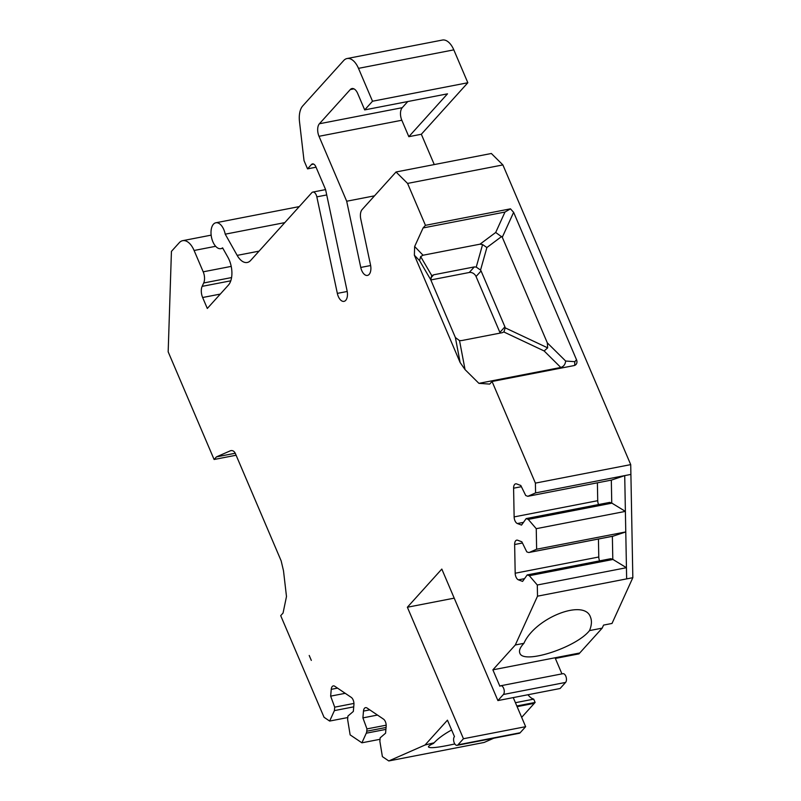 <?xml version="1.0" encoding="UTF-8"?>
<svg xmlns="http://www.w3.org/2000/svg" width="801" height="801" viewBox="0 0 801 801"><rect width="100%" height="100%" fill="white"/><g stroke="black" fill="none" stroke-linecap="round" stroke-linejoin="round"><path stroke-width="1.2" d="M503.398 694.487A4.706 2.513 -101 0 0 503.899 689.03A4.706 2.513 -101 0 0 500.745 685.756L562.933 673.691A4.706 2.513 79 0 1 566.087 676.965A4.706 2.513 79 0 1 565.586 682.422L503.398 694.487L497.902 700.575L441.812 569.07L407.369 607.238L463.459 738.732L457.962 744.82A4.706 2.513 79 0 1 457.111 745.33A4.706 2.513 79 0 1 453.957 742.066A4.706 2.513 79 0 1 454.457 736.6L447.449 720.169L425.021 745.02L388.785 760.95L382.387 756.625L379.864 741.265L380.165 737.821L385.581 733.185L386.162 726.387A5.647 3.014 79 0 0 383.489 719.118L367.058 708.034A5.647 3.014 79 0 0 365.536 707.653A5.647 3.014 79 0 0 363.484 711.098L362.903 717.886L366.958 728.91L366.758 731.213A5.647 3.014 79 0 1 366.277 733.195L361.902 742.807L350.137 734.877L347.624 719.518L347.914 716.074L353.331 711.438L353.922 704.64A5.647 3.014 79 0 0 351.238 697.371L334.808 686.287A5.647 3.014 79 0 0 333.286 685.896A5.647 3.014 79 0 0 331.244 689.341L330.653 696.139L334.708 707.163L334.407 710.607L329.652 721.06L324.045 717.275L280.7 615.649L283.053 613.055L286.488 596.535L283.494 570.773L281.151 560.84L235.374 453.516C234.252 451.203 232.68 450.262 230.668 450.673L216.44 456.89L214.097 459.494L168.17 351.829L171.434 251.384L179.264 242.713A18.834 10.063 -101 0 1 182.688 240.67A18.834 10.063 -101 0 1 194.102 250.483L203.204 271.819A9.412 5.026 -101 0 1 203.694 282.973L202.152 286.358A9.412 5.026 -101 0 0 202.633 297.511L207.309 308.465L228.415 285.086A18.834 10.063 -101 0 0 227.895 257.251L222.598 247.839A13.186 7.039 -101 0 1 220.866 248.66A13.186 7.039 -101 0 1 211.444 237.056A13.186 7.039 -101 0 1 215.839 222.778A13.186 7.039 -101 0 1 225.231 234.172L237.166 255.379A18.834 10.063 -101 0 0 247.249 262.478A18.834 10.063 -101 0 0 250.673 260.425L311.809 192.691A5.647 3.014 -101 0 1 312.841 192.07A5.647 3.014 -101 0 1 316.836 196.866L337.341 293.386A9.412 5.026 -101 0 0 344.009 301.366A9.412 5.026 -101 0 0 347.093 290.863L325.576 189.537L315.894 166.858A5.647 3.014 -101 0 0 312.47 163.915A5.647 3.014 -101 0 0 311.449 164.525L307.534 168.861L304.03 160.641L299.494 121.612A18.834 10.063 -101 0 1 302.768 105.882L343.649 60.586A18.834 10.063 -101 0 1 347.073 58.533A18.834 10.063 -101 0 1 358.488 68.355L372.515 101.226L364.685 109.897L357.677 93.457A9.412 5.026 -101 0 0 351.969 88.551A9.412 5.026 -101 0 0 350.257 89.582L319.409 123.754A9.412 5.026 -101 0 0 319.008 136.3L346.693 201.231L360.76 267.444A9.412 5.026 -101 0 0 367.429 275.424A9.412 5.026 -101 0 0 370.513 264.911L360.77 219.023A9.412 5.026 -101 0 1 362.142 209.542L396.034 171.985L407.569 183.419L425.451 225.331L423.098 227.935L414.648 246.518L423.038 255.229L480.009 244.175L495.699 232.47L504.98 212.055L423.098 227.935M454.217 598.147L407.369 607.238M434.262 164.565L421.336 134.258L467.834 82.743L453.807 49.862A18.834 10.063 -101 0 0 442.392 40.05L347.073 58.533M561.942 673.891L555.073 657.771L579.754 652.985L602.192 628.134L603.574 625.09L612.014 623.448L632.83 577.691L630.717 464.62L502.888 164.926L491.353 153.492L396.034 171.985M388.785 760.95L484.104 742.467L493.726 738.232M500.745 685.756A4.706 2.513 -101 0 0 499.884 686.267L492.875 669.836L515.303 644.985L537.511 596.174L537.301 585L529.311 575.699L527.208 574.918L522.582 581.396L518.427 579.844A5.647 3.014 -101 0 1 515.183 573.226L514.643 544.52A5.647 3.014 -101 0 1 516.715 540.144A5.647 3.014 -101 0 1 517.696 540.244L521.841 541.796L526.778 551.849L528.179 552.37A5.647 3.014 -101 0 0 529.151 552.46A5.647 3.014 -101 0 0 529.501 552.36L536.63 549.216L536.249 528.68L528.26 519.388L526.157 518.597L521.531 525.086L517.376 523.534A5.647 3.014 -101 0 1 514.132 516.905L513.591 488.199A5.647 3.014 -101 0 1 515.664 483.834A5.647 3.014 -101 0 1 516.645 483.924L520.79 485.476L525.726 495.529L527.819 496.31L535.589 492.905L535.398 483.113L492.054 381.486L573.937 365.606A5.647 4.426 -137.9 0 0 576.029 364.455A5.647 4.426 -137.9 0 0 576.52 359.769L513.631 212.325L502.287 237.266L547.323 342.868L565.656 361.041C565.266 364.435 563.644 366.578 560.79 367.459L478.908 383.349L465.051 369.611L460.134 362.533L455.379 337.521L430.718 279.709L431.849 275.714L433.661 274.803L430.477 278.327M478.908 383.349L489.711 384.09L492.054 381.486M423.038 255.229L420.665 256.58L419.544 260.595L414.367 255.219L460.134 362.533M414.367 255.219L414.648 246.518M309.216 655.468L311.319 660.404L309.216 655.468M492.875 669.836L579.754 652.985L578.963 653.866L555.353 658.442M602.192 628.134L589.516 630.587C576.279 647.578 522.823 664.8 519.819 653.045C518.868 650.672 520.059 647.619 523.373 643.904L523.914 643.313L515.303 644.985M632.83 577.691L537.511 596.174M523.914 643.313C535.058 617.851 584.42 598.407 590.467 617.11C591.999 620.835 591.679 625.331 589.516 630.587M527.819 496.31L611.493 480.079L624.72 475.614L626.652 578.883L626.432 567.709L537.301 585M626.432 567.709L612.975 559.468L529.311 575.699M612.975 559.468L610.803 558.697L527.208 574.918M599.619 560.87A5.647 3.014 79 0 1 598.778 557.005L515.183 573.226M598.437 539.023L598.778 557.005M536.63 549.216L625.771 531.924L613.015 536.199L529.151 552.46M625.771 531.924L625.381 511.388L536.249 528.68M625.381 511.388L611.924 503.158L528.26 519.388M611.924 503.158L609.751 502.387L526.157 518.597M598.567 504.55A5.647 3.014 79 0 1 597.726 500.695L514.132 516.905M597.396 482.823L597.726 500.695M630.898 474.412L535.589 492.905M630.717 464.62L535.398 483.113M502.888 164.926L407.569 183.419M504.98 212.055L510.477 208.841L425.451 225.331M510.477 208.841L513.631 212.325M565.586 682.422L560.089 688.51L497.902 700.575M455.379 337.521L459.534 340.635L461.706 340.555L502.337 332.675L504.26 331.714M500.144 333.096A5.647 4.426 42.1 0 0 499.894 332.405L504.92 326.838L481.081 270.948L476.054 276.515A5.647 4.426 42.1 0 0 469.266 272.49L430.808 279.95M499.894 332.405L476.054 276.515M502.287 237.266L495.699 232.47M501.776 236.415L486.888 247.529L480.55 270.067L481.081 270.948M504.92 326.838L505.191 327.849L547.664 347.854L547.323 342.868M612.805 559.448L612.365 536.32M611.754 503.128L611.323 480.119M547.664 347.854L544.139 350.958L503.929 332.014L505.191 327.849M565.656 361.041L574.808 361.672L574.697 365.386M236.105 455.228L214.097 459.494M374.508 195.834L346.693 201.231M421.336 134.258L408.83 136.681L401.822 120.24A9.412 5.026 79 0 1 402.232 107.684L407.779 101.537M408.83 136.681L447.499 93.837L364.685 109.897M467.834 82.743L372.515 101.226M316.045 167.209L307.534 168.861M284.796 222.618L225.231 234.172M469.266 272.49L474.292 266.923L433.661 274.803M235.254 453.246L216.44 456.89M474.292 266.923L476.245 267.103L482.582 244.565L480.009 244.175M486.888 247.529L482.582 244.565M480.55 270.067L476.245 267.103M431.409 276.135L431.849 275.714L420.665 256.58M513.251 697.601L525.646 726.677L463.459 738.732M457.111 745.33L519.298 733.275A4.706 2.513 79 0 0 520.149 732.765L525.646 726.677M516.825 705.981L535.128 702.437L534.327 703.318L517.106 706.652L534.327 703.318L521.671 717.346M515.423 702.697L533.716 699.143L535.128 702.437M527.979 694.737A18.834 10.063 -101 0 0 533.716 699.143M451.634 729.981C443.884 734.237 438.057 738.502 434.142 742.767L425.021 745.02M433.631 743.348C429.937 745.03 428.215 746.252 428.485 747.003C430.067 748.474 438.848 747.453 454.828 743.949M377.471 715.063L362.903 717.886M347.794 717.546L329.652 721.06M353.722 706.852L334.407 710.607M386.182 725.185L366.958 728.91M380.034 739.293L361.902 742.807M345.231 693.316L330.653 696.139M353.942 703.428L334.708 707.163M524.535 578.662L518.427 579.844M522.432 543.008L514.643 544.52M529.501 552.36L613.606 536.039M523.484 522.352L517.376 523.534M521.381 486.688L513.591 488.199M430.718 279.709L419.544 260.595M574.808 361.672L576.52 359.769M563.423 367.649L560.79 367.459L544.139 350.958M459.534 340.635L465.051 369.611M370.633 265.531L360.76 267.444M401.822 120.24L319.008 136.3M402.232 107.684L319.409 123.754M353.942 88.861L350.257 89.582M453.807 49.862L358.488 68.355M313.662 164.095L311.449 164.525M347.213 291.474L337.341 293.386M326.718 194.943L316.836 196.866M259.053 251.144L237.166 255.379M220.285 294.087L202.633 297.511M230.778 280.811L202.152 286.358M231.569 277.567L203.694 282.973M231.209 266.393L203.204 271.819M215.659 246.297L194.102 250.483M231.109 450.583L230.237 450.833M520.149 732.765L457.962 744.82M369.782 709.876L363.484 711.098M386.072 727.468L366.758 731.213M366.277 733.195L385.902 729.391M337.531 688.119L331.244 689.341M325.586 189.597L312.841 192.07M299.254 206.598L215.839 222.778M222.838 248.27L220.866 248.66M211.144 235.144L182.688 240.67"/></g></svg>
